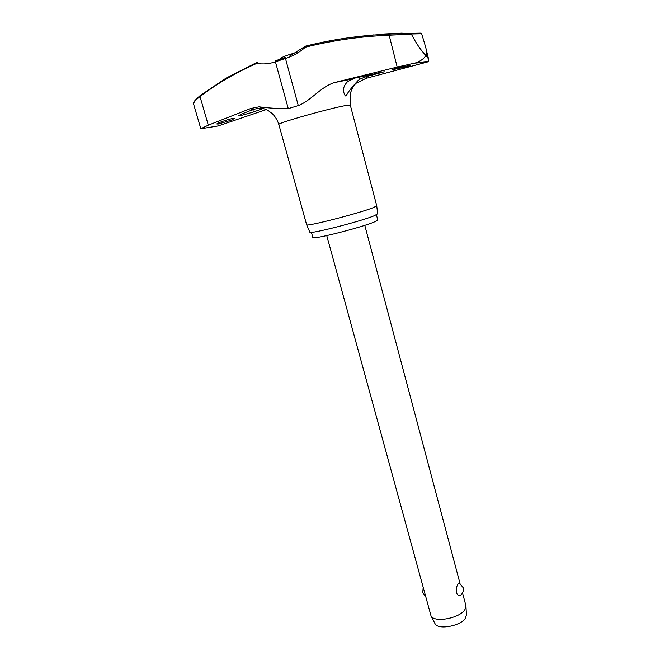 <?xml version="1.0" encoding="UTF-8"?>
<svg xmlns="http://www.w3.org/2000/svg" width="660" height="660" viewBox="0 0 660 660"><rect width="100%" height="100%" fill="white"/><g stroke="black" fill="none" stroke-linecap="round" stroke-linejoin="round"><path stroke-width="0.99" d="M256.831 62.403L256.74 63.401L257.614 62.296M305.143 46.365L305.407 47.215L305.489 46.159C332.417 39.369 360.376 35.343 389.383 34.097L410.536 33.322L411.296 33.99L421.674 33.775L420.709 33.132L410.536 33.322M285.549 57.445L285.466 58.484C292.751 56.215 299.401 52.453 305.407 47.215C332.285 40.441 360.203 36.44 389.161 35.203L411.386 34.188C415.635 42.43 420.156 49.219 424.966 54.557L426.426 54.458L425.981 55.325L428.571 59.045L428.233 61.372L427.35 62.024L366.151 78.325L355.204 83.696M376.414 214.789L377.767 219.945L374.897 221.719C362.769 227.221 311.355 240.224 312.832 237.46L311.413 232.328M358.132 80.438C351.73 87.359 347.696 92.549 346.038 95.997C345.411 96.244 344.743 95.271 344.025 93.093C342.664 89.207 343.926 85.313 347.812 81.403L355.096 78.037L384.301 71.775L365.269 76.923L359.997 79.167L358.132 80.438L352.745 87.269L350.27 93.406L350.32 105.204L376.736 205.813L373.618 207.512C360.657 212.916 305.803 227.023 306.644 224.779L278.834 124.492C277.571 120.4 275.443 116.828 272.448 113.776L267.762 110.236L259.075 106.821C268.744 108.108 278.471 108.71 288.272 108.628L298.295 105.592C311.396 100.567 320.224 87.12 334.364 82.599L397.188 67.081L389.161 35.203L389.383 34.097M309.812 232.097L309.837 232.163C309.161 234.58 362.183 221.042 374.682 215.564L377.677 213.782M218.336 124.006L216.859 123.998C216.15 123.404 228.715 119.064 233.038 118.454L234.44 118.486L231.124 120.252L218.336 124.006M263.076 108.504L253.489 112.002L240.149 115.772L238.557 115.748L242.69 113.611L254.001 109.23C251.534 109.379 250.412 109.148 250.643 108.529L208.312 125.169L200.813 128.733L193.636 104.189C193.363 102.564 195.492 100.04 200.013 96.607L200.12 95.642L226.132 78.103L256.757 62.502M396.412 68.029L410.916 65.224C411.518 65.67 395.629 69.358 391.982 69.647L396.412 68.029M428.233 61.372L416.411 62.716L397.188 67.081M402.204 33.115L382.206 34.081M254.001 109.23L259.075 108.199L265.526 109.081M326.758 235.595L431.013 615.879C434.156 623.131 460.251 618.23 464.995 609.428L465.853 605.459L462.528 592.969M458.188 583.869L459.484 583.135L463.155 587.705C463.832 590.972 462.841 593.571 460.185 595.477C458.609 595.996 457.347 595.023 456.398 592.556C456.043 588.902 456.637 586.006 458.188 583.869M434.858 623.354L435.031 623.7C437.927 630.316 461.307 625.952 465.556 617.941L466.422 614.839M460.837 595.006L460.185 595.477M373.989 34.889L350.963 37.438M250.643 108.529L259.075 106.821M266.442 109.519L218.196 125.928L201.11 128.716M421.674 33.775L425.584 46.852C426.492 50.168 426.772 52.701 426.426 54.458M416.411 62.716C421.237 60.687 424.421 58.228 425.981 55.325L424.966 54.557M208.312 125.169L200.013 96.607C217.008 83.605 235.917 72.534 256.74 63.401C263.084 64.465 269.313 63.938 275.418 61.801L285.466 58.484L298.295 105.592M285.466 57.469L275.756 60.679L275.418 61.801L288.272 108.628M414.752 63.162L427.35 62.024M350.32 105.204L346.739 105.394C332.409 107.514 276.02 123.412 278.834 124.492M337.912 81.518L355.096 78.037M365.269 76.923C366.968 77.014 367.257 77.484 366.151 78.325M359.997 79.167L359.436 76.989M280.17 59.169L280.12 58.971C280.162 58.129 283.247 56.669 289.377 54.599L296.975 52.313M378.394 73.631L378.139 72.641M253.489 112.002L252.838 109.684M289.897 55.877L305.044 46.414M309.837 232.163L306.644 224.779M459.995 583.423L364.79 225.332M466.438 615.219L465.977 606.449M423.159 587.697L422.763 592.564L425.576 596.524M435.031 623.7L431.013 615.879M334.381 82.599L351.838 79.118M200.12 95.642L226.132 78.103M193.636 104.189C194.205 102.696 191.185 103.488 199.972 95.758M425.807 47.784L428.571 59.045M377.685 213.857L376.736 205.862"/></g></svg>
